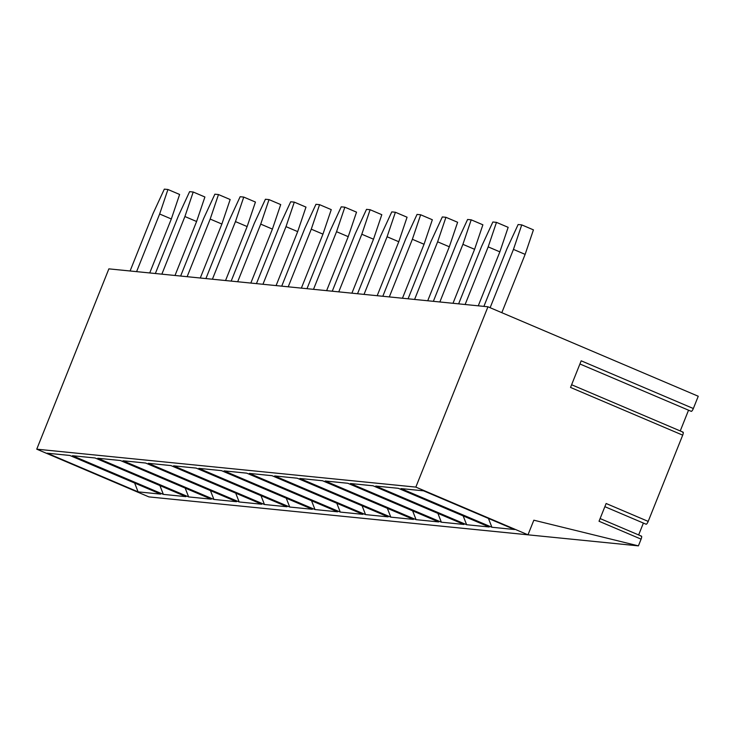 <?xml version="1.0" encoding="UTF-8"?>
<svg xmlns="http://www.w3.org/2000/svg" width="735" height="735" viewBox="0 0 735 735"><rect width="100%" height="100%" fill="white"/><g stroke="black" fill="none" stroke-linecap="round" stroke-linejoin="round"><path stroke-width="1.1" d="M641.095 539.141L599.034 521.253L606.136 503.503L648.196 521.4L682.696 435.148L570.535 387.437L581.183 360.812L693.344 408.522L698.25 396.248L487.957 306.789L108.872 268.863L36.75 449.177L148.911 496.897L527.987 534.814L533.84 520.196L638.412 545.866L641.095 539.141A3.16 0.836 113 0 0 641.471 536.146A3.16 0.836 113 0 0 641.085 536.247M259.308 507.94L638.412 545.866M638.641 534.951L643.391 523.072M648.196 521.4A3.16 0.836 113 0 1 646.093 524.22A3.16 0.836 113 0 1 645.955 524.073M682.631 432.281A3.16 0.836 113 0 1 683.063 432.152A3.16 0.836 113 0 1 682.696 435.148M680.242 430.958L688.539 410.194M693.344 408.522A3.16 0.836 113 0 1 691.24 411.343A3.16 0.836 113 0 1 691.084 411.159M483.896 306.376L506.948 248.752L518.138 224.524L521.749 224.892L513.453 249.404L490.126 307.708M521.749 224.892L533.435 229.862L525.13 254.374L501.812 312.678M513.453 249.404L525.13 254.374M458.631 303.849L481.673 246.225L492.863 221.998L496.474 222.365L488.178 246.877L465.126 304.501M496.474 222.365L508.161 227.335L499.855 251.848L478.274 305.815M488.178 246.877L499.855 251.848M433.356 301.322L456.407 243.698L467.598 219.471L471.208 219.829L462.903 244.342L439.852 301.975M471.208 219.829L482.886 224.8L474.589 249.312L452.999 303.289M462.903 244.342L474.589 249.312M408.081 298.796L431.133 241.163L442.323 216.944L445.934 217.303L437.628 241.815L414.586 299.448M445.934 217.303L457.62 222.273L449.315 246.785L427.724 300.762M437.628 241.815L449.315 246.785M382.816 296.269L405.858 238.636L417.048 214.418L420.659 214.776L412.363 239.288L389.311 296.912M420.659 214.776L432.345 219.747L424.04 244.259L402.458 298.235M412.363 239.288L424.04 244.259M357.541 293.743L380.592 236.11L391.783 211.891L395.393 212.25L387.088 236.762L364.036 294.386M395.393 212.25L407.071 217.22L398.774 241.732L377.184 295.7M387.088 236.762L398.774 241.732M332.266 291.207L355.317 233.583L366.508 209.356L370.118 209.723L361.813 234.235L338.762 291.859M370.118 209.723L381.805 214.694L373.499 239.206L351.909 293.173M361.813 234.235L373.499 239.206M306.991 288.68L330.043 231.056L341.233 206.829L344.844 207.187L336.547 231.7L313.496 289.333M344.844 207.187L356.53 212.158L348.225 236.67L326.634 290.647M336.547 231.7L348.225 236.67M281.725 286.154L304.768 228.521L315.958 204.302L319.569 204.661L311.272 229.173L288.221 286.806M319.569 204.661L331.255 209.631L322.95 234.143L301.368 288.12M311.272 229.173L322.95 234.143M256.451 283.627L279.502 225.994L290.692 201.776L294.303 202.134L285.998 226.646L262.946 284.28M294.303 202.134L305.981 207.105L297.684 231.617L276.094 285.593M285.998 226.646L297.684 231.617M231.176 281.101L254.227 223.468L265.418 199.249L269.028 199.608L260.723 224.12L237.681 281.744M269.028 199.608L280.715 204.578L272.409 229.09L250.819 283.067M260.723 224.12L272.409 229.09M205.91 278.565L228.952 220.941L240.143 196.714L243.754 197.081L235.457 221.593L212.406 279.217M243.754 197.081L255.44 202.051L247.135 226.564L225.553 280.531M235.457 221.593L247.135 226.564M180.635 276.038L203.687 218.414L214.877 194.187L218.488 194.554L210.182 219.067L187.131 276.691M218.488 194.554L230.165 199.525L221.869 224.037L200.278 278.005M210.182 219.067L221.869 224.037M155.361 273.512L178.412 215.888L189.602 191.66L193.213 192.019L184.908 216.531L161.856 274.164M193.213 192.019L204.9 196.989L196.594 221.501L175.003 275.478M184.908 216.531L196.594 221.501M130.086 270.985L153.137 213.352L164.328 189.134L167.938 189.492L159.642 214.004L136.591 271.638M167.938 189.492L179.625 194.463L171.319 218.975L149.729 272.951M159.642 214.004L171.319 218.975M487.957 306.789L415.835 487.103L527.987 534.814M36.75 449.177L415.835 487.103M423.608 490.842L514.5 529.512L491.908 527.252L401.007 488.582L423.608 490.842M398.333 488.316L489.234 526.986L466.633 524.726L375.741 486.055L398.333 488.316M373.068 485.789L463.96 524.459L441.358 522.199L350.466 483.529L373.068 485.789M347.793 483.262L438.685 521.933L416.083 519.673L325.192 481.002L347.793 483.262M322.518 480.736L413.419 519.406L390.818 517.146L299.917 478.476L322.518 480.736M297.252 478.209L388.144 516.87L365.543 514.61L274.651 475.94L297.252 478.209M271.978 475.674L362.869 514.344L340.268 512.084L249.376 473.413L271.978 475.674M246.703 473.147L337.595 511.817L315.003 509.557L224.101 470.887L246.703 473.147M221.428 470.62L312.329 509.291L289.728 507.031L198.836 468.36L221.428 470.62M196.162 468.094L287.054 506.764L264.453 504.504L173.561 465.834L196.162 468.094M170.887 465.567L261.779 504.238L239.178 501.968L148.286 463.307L170.887 465.567M145.613 463.032L236.514 501.702L213.913 499.442L123.011 460.771L145.613 463.032M120.347 460.505L211.239 499.175L188.638 496.915L97.746 458.245L120.347 460.505M95.072 457.978L185.964 496.649L163.363 494.389L72.471 455.718L95.072 457.978M69.797 455.452L160.689 494.122L138.097 491.862L47.196 453.192L69.797 455.452M488.435 518.423L491.908 527.252M463.169 515.896L466.633 524.726M437.895 513.37L441.358 522.199M412.62 510.843L416.083 519.673M387.345 508.317L390.818 517.146M362.079 505.781L365.543 514.61M336.805 503.254L340.268 512.084M311.53 500.728L315.003 509.557M286.264 498.201L289.728 507.031M260.989 495.675L264.453 504.504M235.714 493.148L239.178 501.968M210.44 490.612L213.913 499.442M185.174 488.086L188.638 496.915M159.899 485.559L163.363 494.389M134.624 483.033L138.097 491.862M604.868 506.681L646.093 524.22M600.118 518.561L641.471 536.146M579.915 363.981L691.24 411.343M571.609 384.745L683.063 432.152"/></g></svg>
